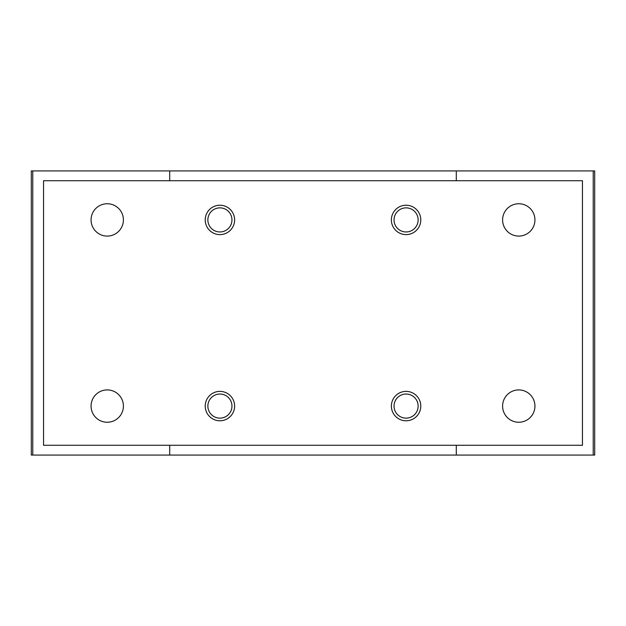 <?xml version="1.0" encoding="UTF-8"?>
<svg xmlns="http://www.w3.org/2000/svg" width="626" height="626" viewBox="0 0 626 626"><rect width="100%" height="100%" fill="white"/><g stroke="black" fill="none" stroke-linecap="round" stroke-linejoin="round"><path stroke-width="0.94" d="M169.701 180.726L169.701 170.921L31.3 170.921L31.3 455.079L593.229 455.079L593.229 170.921L456.299 170.921L456.299 180.726M32.771 170.921L32.771 455.079M169.701 445.274L169.701 455.079M169.701 170.921L456.299 170.921M456.299 445.274L456.299 455.079M593.229 170.921L594.7 170.921L594.7 455.079L593.229 455.079M582.454 180.726L43.546 180.726L43.546 445.274L582.454 445.274L582.454 180.726M91.067 219.914A16.166 16.166 0 0 1 115.317 205.915A16.166 16.166 0 0 1 115.317 233.921A16.166 16.166 0 0 1 91.067 219.914M91.067 406.086A16.166 16.166 0 0 1 115.317 392.079A16.166 16.166 0 0 1 115.317 420.085A16.166 16.166 0 0 1 91.067 406.086M502.6 406.086A16.166 16.166 0 0 1 526.849 392.079A16.166 16.166 0 0 1 526.849 420.085A16.166 16.166 0 0 1 502.6 406.086M502.6 219.914A16.166 16.166 0 0 1 526.849 205.915A16.166 16.166 0 0 1 526.849 233.921A16.166 16.166 0 0 1 502.6 219.914M205.218 219.914A14.695 14.695 0 0 1 227.261 207.19A14.695 14.695 0 0 1 227.261 232.645A14.695 14.695 0 0 1 205.218 219.914M205.218 406.086A14.695 14.695 0 0 1 227.261 393.355A14.695 14.695 0 0 1 227.261 418.81A14.695 14.695 0 0 1 205.218 406.086M391.383 406.086A14.695 14.695 0 0 1 413.434 393.355A14.695 14.695 0 0 1 413.434 418.81A14.695 14.695 0 0 1 391.383 406.086M391.383 219.914A14.695 14.695 0 0 1 413.434 207.19A14.695 14.695 0 0 1 413.434 232.645A14.695 14.695 0 0 1 391.383 219.914M394.036 219.914A12.043 12.043 0 0 1 412.104 209.483A12.043 12.043 0 0 1 412.104 230.345A12.043 12.043 0 0 1 394.036 219.914M394.036 406.086A12.043 12.043 0 0 1 412.104 395.655A12.043 12.043 0 0 1 412.104 416.517A12.043 12.043 0 0 1 394.036 406.086M207.871 406.086A12.043 12.043 0 0 1 225.939 395.655A12.043 12.043 0 0 1 225.939 416.517A12.043 12.043 0 0 1 207.871 406.086M207.871 219.914A12.043 12.043 0 0 1 225.939 209.483A12.043 12.043 0 0 1 225.939 230.345A12.043 12.043 0 0 1 207.871 219.914"/></g></svg>
